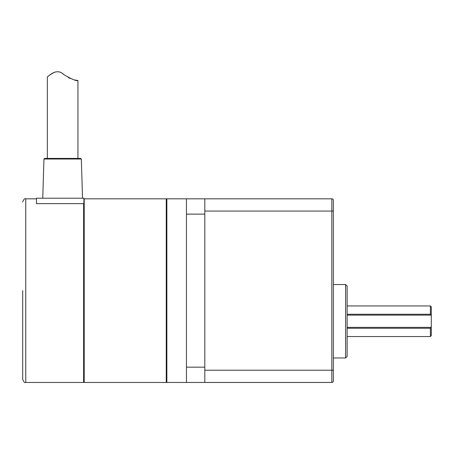 <?xml version="1.0" encoding="UTF-8"?>
<svg xmlns="http://www.w3.org/2000/svg" width="454" height="454" viewBox="0 0 454 454"><rect width="100%" height="100%" fill="white"/><g stroke="black" fill="none" stroke-linecap="round" stroke-linejoin="round"><path stroke-width="0.68" d="M74.87 80.052L77.946 80.466C76.624 81.294 71.897 79.331 63.764 74.575C56.046 66.71 46.995 77.98 47.341 76.879L47.443 76.8M48.101 76.312C49.435 75.103 51.79 73.662 55.155 71.993M59.548 71.897L60.847 72.532M62.641 73.747L63.407 74.314M68.219 77.464L70.222 78.463M166.249 290.639L166.249 382.461L166.55 382.16L166.55 199.124L166.249 198.824L166.249 290.639M186.446 290.639L186.446 198.824L204.811 198.824L204.811 382.455L186.446 382.461L186.446 290.639M83.61 203.647L36.473 203.647L36.473 198.211L83.916 198.211L83.916 382.16L83.916 203.971L83.61 203.647L83.61 382.461L83.916 382.16L84.217 382.461L84.217 198.824L166.249 198.824M22.7 290.639L22.7 379.402L22.7 290.639M347.134 327.368L431.249 327.368L430.381 328.248L347.134 328.248M347.134 305.945L430.381 305.945L430.381 314.253L347.134 314.253M347.134 336.55L430.381 336.55L430.381 328.248M204.811 198.829L331.829 198.829A1.532 1.532 0 0 1 333.361 200.362L333.361 380.923A1.532 1.532 0 0 1 331.829 382.455L204.811 382.455M42.75 198.211L43.953 159.013L81.328 159.013L80.716 158.418L44.566 158.418L47.341 158.418L47.341 76.879M166.55 382.154L166.856 382.461L166.856 198.824L186.446 198.824M430.381 336.55L431.3 335.631L431.3 306.864L430.381 305.945M347.134 356.447L347.134 286.048L345.602 284.522L345.602 357.973L347.134 356.447M430.381 314.253L431.3 315.127L347.134 315.127M186.446 214.123L204.811 214.123M186.446 367.155L204.811 367.155M83.61 382.461L25.759 382.461L25.759 198.824L36.473 198.824M331.829 198.829L331.829 382.455M333.361 370.209L204.811 370.209M333.361 211.07L204.811 211.07M77.946 80.466L77.946 158.418M84.217 382.461L166.249 382.461M25.759 198.824C24.805 198.211 23.784 199.232 22.7 201.882M25.759 382.461C24.805 383.068 23.784 382.052 22.7 379.402M333.361 357.973L345.602 357.973M333.361 284.522L345.602 284.522M83.916 199.124L84.217 198.824M166.55 199.124L166.856 198.824M81.328 159.013L82.537 198.211M43.953 159.013L44.566 158.418M166.856 382.461L186.446 382.461"/></g></svg>
